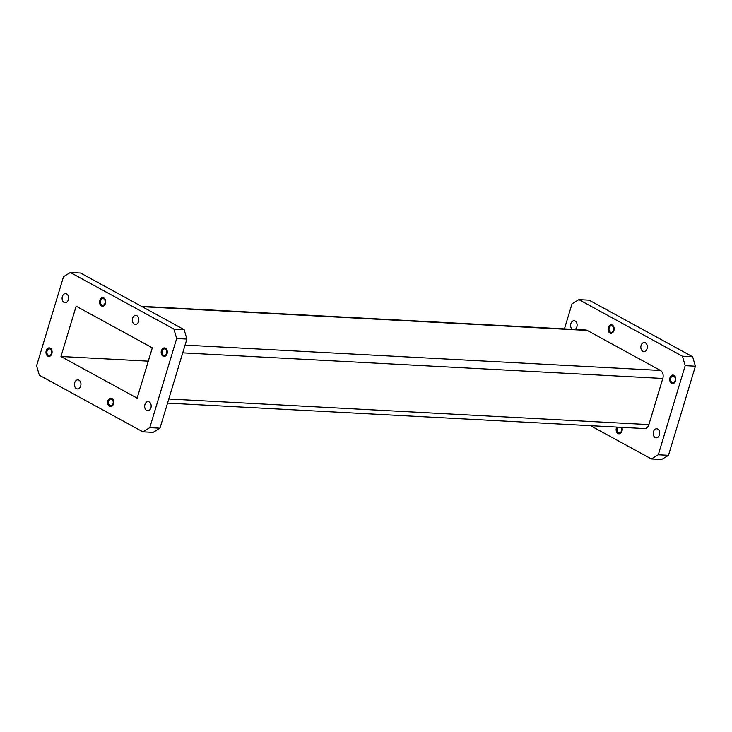 <?xml version="1.0" encoding="UTF-8"?>
<svg xmlns="http://www.w3.org/2000/svg" width="732" height="732" viewBox="0 0 732 732"><rect width="100%" height="100%" fill="white"/><g stroke="black" fill="none" stroke-linecap="round" stroke-linejoin="round"><path stroke-width="1.1" d="M669.936 377.785A4.273 3.047 93.1 0 1 672.973 375.058A4.273 3.047 93.1 0 1 675.554 380.85A4.273 3.047 93.1 0 1 672.516 383.577A4.273 3.047 93.1 0 1 669.936 377.785M672.626 383.586A4.273 3.047 93.1 0 1 670.155 377.794A4.273 3.047 93.1 0 1 673.083 375.068M621.852 427.36A4.273 3.047 93.1 0 1 621.99 431.084A4.273 3.047 93.1 0 1 618.952 433.811A4.273 3.047 93.1 0 1 616.371 428.019A4.273 3.047 93.1 0 1 616.747 427.085M619.062 433.82A4.273 3.047 93.1 0 1 616.591 428.028A4.273 3.047 93.1 0 1 616.966 427.095M608.319 327.506A4.273 3.047 93.1 0 1 611.348 324.779A4.273 3.047 93.1 0 1 613.928 330.571A4.273 3.047 93.1 0 1 610.9 333.298A4.273 3.047 93.1 0 1 608.319 327.506M611 333.307A4.273 3.047 93.1 0 1 608.53 327.515A4.273 3.047 93.1 0 1 611.458 324.788M659.431 434.945A4.548 3.248 -86.9 0 0 656.686 428.778A4.548 3.248 -86.9 0 0 653.456 431.679A4.548 3.248 -86.9 0 0 656.201 437.855A4.548 3.248 -86.9 0 0 659.431 434.945M575.032 329.446A4.548 3.248 -86.9 0 0 576.853 326.911A4.548 3.248 -86.9 0 0 574.098 320.735A4.548 3.248 -86.9 0 0 570.869 323.635A4.548 3.248 -86.9 0 0 572.241 329.299M647.079 348.688A4.548 3.248 -86.9 0 0 644.325 342.512A4.548 3.248 -86.9 0 0 641.095 345.422A4.548 3.248 -86.9 0 0 643.84 351.598A4.548 3.248 -86.9 0 0 647.079 348.688M613.508 330.233A3.294 2.352 -86.9 0 0 611.513 325.758A3.294 2.352 -86.9 0 0 609.17 327.863A3.294 2.352 -86.9 0 0 611.165 332.337A3.294 2.352 -86.9 0 0 613.508 330.233M617.854 427.14A3.294 2.352 -86.9 0 0 617.232 428.376A3.294 2.352 -86.9 0 0 619.217 432.85A3.294 2.352 -86.9 0 0 621.559 430.745A3.294 2.352 -86.9 0 0 621.184 427.323M675.133 380.512A3.294 2.352 -86.9 0 0 673.138 376.038A3.294 2.352 -86.9 0 0 670.796 378.142A3.294 2.352 -86.9 0 0 672.79 382.616A3.294 2.352 -86.9 0 0 675.133 380.512M99.799 300.367A4.273 3.047 -86.9 0 0 102.379 306.168A4.273 3.047 -86.9 0 0 105.417 303.441A4.273 3.047 -86.9 0 0 102.837 297.64A4.273 3.047 -86.9 0 0 99.799 300.367M102.947 297.65A4.273 3.047 -86.9 0 0 100.019 300.385A4.273 3.047 -86.9 0 0 102.489 306.168M46.235 350.601A4.273 3.047 -86.9 0 0 48.815 356.402A4.273 3.047 -86.9 0 0 51.853 353.675A4.273 3.047 -86.9 0 0 49.273 347.874A4.273 3.047 -86.9 0 0 46.235 350.601M49.383 347.883A4.273 3.047 -86.9 0 0 46.455 350.61A4.273 3.047 -86.9 0 0 48.925 356.402M107.86 400.88A4.273 3.047 -86.9 0 0 110.441 406.681A4.273 3.047 -86.9 0 0 113.478 403.954A4.273 3.047 -86.9 0 0 110.898 398.153A4.273 3.047 -86.9 0 0 107.86 400.88M110.999 398.162A4.273 3.047 -86.9 0 0 108.071 400.889A4.273 3.047 -86.9 0 0 110.55 406.681M161.424 350.646A4.273 3.047 -86.9 0 0 164.005 356.447A4.273 3.047 -86.9 0 0 167.042 353.721A4.273 3.047 -86.9 0 0 164.462 347.92A4.273 3.047 -86.9 0 0 161.424 350.646M164.572 347.929A4.273 3.047 -86.9 0 0 161.644 350.665A4.273 3.047 -86.9 0 0 164.114 356.447M144.936 404.549A4.548 3.248 -86.9 0 0 147.69 410.725A4.548 3.248 -86.9 0 0 150.92 407.815A4.548 3.248 -86.9 0 0 148.175 401.639A4.548 3.248 -86.9 0 0 144.936 404.549M74.71 382.763A4.548 3.248 -86.9 0 0 77.464 388.939A4.548 3.248 -86.9 0 0 80.694 386.038A4.548 3.248 -86.9 0 0 77.949 379.862A4.548 3.248 -86.9 0 0 74.71 382.763M62.357 296.506A4.548 3.248 -86.9 0 0 65.102 302.682A4.548 3.248 -86.9 0 0 68.341 299.772A4.548 3.248 -86.9 0 0 65.587 293.596A4.548 3.248 -86.9 0 0 62.357 296.506M132.584 318.283A4.548 3.248 -86.9 0 0 135.329 324.459A4.548 3.248 -86.9 0 0 138.568 321.558A4.548 3.248 -86.9 0 0 135.813 315.382A4.548 3.248 -86.9 0 0 132.584 318.283M100.659 300.733A3.294 2.352 -86.9 0 0 102.654 305.207A3.294 2.352 -86.9 0 0 104.996 303.103A3.294 2.352 -86.9 0 0 103.002 298.629A3.294 2.352 -86.9 0 0 100.659 300.733M47.095 350.967A3.294 2.352 -86.9 0 0 49.081 355.441A3.294 2.352 -86.9 0 0 51.423 353.336A3.294 2.352 -86.9 0 0 49.437 348.862A3.294 2.352 -86.9 0 0 47.095 350.967M108.711 401.246A3.294 2.352 -86.9 0 0 110.706 405.72A3.294 2.352 -86.9 0 0 113.048 403.616A3.294 2.352 -86.9 0 0 111.054 399.141A3.294 2.352 -86.9 0 0 108.711 401.246M162.284 351.012A3.294 2.352 -86.9 0 0 164.27 355.487A3.294 2.352 -86.9 0 0 166.612 353.382A3.294 2.352 -86.9 0 0 164.627 348.908A3.294 2.352 -86.9 0 0 162.284 351.012M173.923 329.089L184.135 329.629L80.584 273.036L70.373 272.487L63.51 276.678L36.6 365.79L39.345 375.232L142.905 431.834L149.767 427.644L176.677 338.532L173.923 329.089L70.373 272.487M184.135 329.629L186.889 339.072L176.677 338.532M149.767 427.644L159.979 428.193L186.889 339.072M159.979 428.193L153.116 432.374L142.905 431.834M152.32 347.828L76.146 306.196L60.957 356.493L137.131 398.135L152.32 347.828M148.294 361.16L60.957 356.493M185.068 345.101L660.484 370.465L587.238 330.434L142.145 306.681M168.799 398.995L648.881 424.615L662.808 378.462L182.735 352.842M590.532 425.685L651.416 458.964L661.627 459.513L668.49 455.322L695.4 366.21L692.655 356.768L682.444 356.219L578.884 299.626L572.021 303.807L564.445 328.888M668.49 455.322L658.288 454.782L651.416 458.964M658.288 454.782L685.189 365.661L695.4 366.21M682.444 356.219L685.189 365.661M141.468 306.315L585.82 330.022A6.185 4.419 93.1 0 1 587.238 330.434M660.484 370.465A6.185 4.419 93.1 0 1 662.808 378.462M648.881 424.615A6.185 4.419 93.1 0 1 644.48 428.568L167.555 403.112M692.655 356.768L589.095 300.166L578.884 299.626"/></g></svg>
